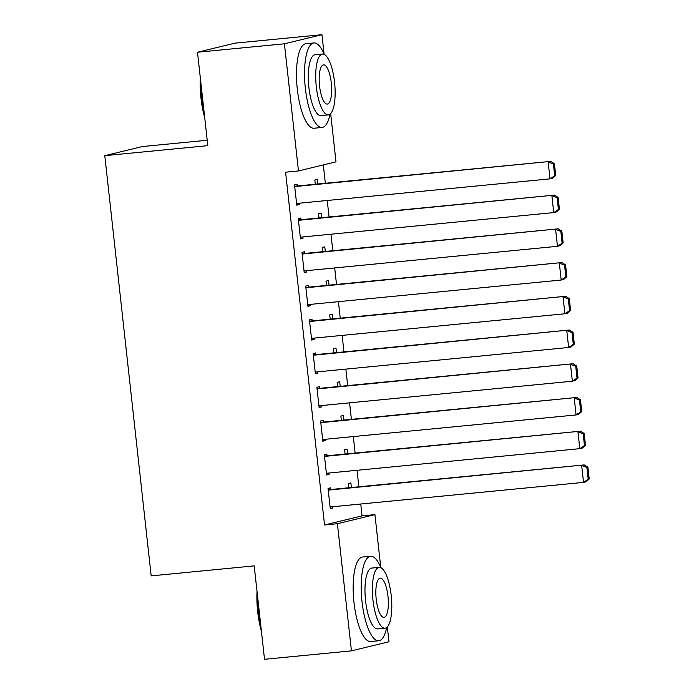 <?xml version="1.0" encoding="UTF-8"?>
<svg xmlns="http://www.w3.org/2000/svg" width="694" height="694" viewBox="0 0 694 694"><rect width="100%" height="100%" fill="white"/><g stroke="black" fill="none" stroke-linecap="round" stroke-linejoin="round"><path stroke-width="1.04" d="M330.665 113.634L335.991 161.849L298.463 170.95L285.581 172.199L324.532 524.968L362.06 515.868L360.75 504.018M358.85 486.789L357.028 470.289M355.128 453.069L353.307 436.569M351.407 419.341L349.585 402.841M347.677 385.612L345.855 369.113M343.955 351.893L342.133 335.393M340.233 318.164L338.412 301.664M336.512 284.436L334.69 267.936M332.79 250.716L330.969 234.216M329.06 216.988L327.238 200.488M325.339 183.259L323.317 164.92M362.06 515.868L374.934 514.618L380.772 567.449M387.339 626.934L388.978 641.759L351.442 650.859L337.405 523.718L374.934 514.618M207.22 140.257L142.322 146.555L104.794 155.664L151.179 575.881L254.204 565.879L264.518 659.3L351.442 650.859M104.794 155.664L207.81 145.662L197.495 52.241L235.032 43.141L321.955 34.7L324.098 54.141M347.659 453.789L347.147 449.183L344.614 449.799L345.083 454.041M327.048 455.793L326.857 454.102L324.324 454.717L326.562 474.956L329.095 474.34L328.947 473.022M340.207 386.341L339.704 381.735L337.163 382.351L337.631 386.593M319.596 388.336L319.413 386.653L316.88 387.269L319.11 407.508L321.643 406.892L321.504 405.565M332.764 318.884L332.252 314.287L329.719 314.894L330.188 319.136M312.153 320.888L311.97 319.205L309.429 319.821L311.667 340.051L314.2 339.435L314.052 338.117M325.312 251.436L324.809 246.83L322.268 247.446L322.736 251.688M304.709 253.44L304.519 251.749L301.985 252.364L304.215 272.603L306.757 271.987L306.609 270.669M317.869 183.988L317.358 179.382L314.824 179.998L315.293 184.24M297.258 185.983L297.075 184.3L294.534 184.916L296.772 205.155L299.305 204.539L299.157 203.212M300.979 219.712L300.797 218.029L298.264 218.645L300.493 238.875L303.026 238.259L302.888 236.94M321.591 217.708L321.088 213.11L318.546 213.717L319.014 217.959M308.431 287.16L308.24 285.477L305.707 286.093L307.945 306.332L310.478 305.716L310.331 304.388M329.043 285.165L328.531 280.558L325.998 281.174L326.466 285.416M315.874 354.617L315.692 352.925L313.15 353.541L315.388 373.78L317.921 373.164L317.774 371.845M336.486 352.613L335.974 348.006L333.441 348.622L333.909 352.864M323.326 422.065L323.135 420.382L320.602 420.998L322.831 441.228L325.373 440.612L325.226 439.293M343.929 420.061L343.426 415.463L340.884 416.079L341.353 420.312M330.769 489.513L330.587 487.83L328.045 488.446L330.283 508.685L332.816 508.069L332.669 506.741M351.381 487.518L350.869 482.911L348.336 483.527L348.804 487.769M197.495 52.241L284.419 43.8L321.955 34.7M324.532 524.968L337.405 523.718M298.463 170.95L284.419 43.8M296.728 204.782L299.305 204.539M300.459 238.51L303.026 238.259M304.18 272.239L306.757 271.987M307.902 305.959L310.478 305.716M311.623 339.687L314.2 339.435M315.345 373.415L317.921 373.164M319.075 407.135L321.643 406.892M322.797 440.863L325.373 440.612M326.518 474.592L329.095 474.34M330.24 508.32L332.816 508.069M294.724 186.599L550.689 161.381L294.681 186.235M555.703 175.495L552.554 178.245L550.021 178.861L548.156 161.997L553.387 163.94L554.688 175.738L555.703 175.495L554.393 163.689L553.387 163.94M296.581 203.463L550.021 178.861L554.688 175.738M550.689 161.381L554.393 163.689M298.446 220.328L554.419 195.109L298.403 219.963M559.425 209.224L556.276 211.974L553.743 212.59L551.877 195.725L557.109 197.66L558.41 209.467L559.425 209.224L558.123 197.417L557.109 197.66M300.311 237.192L553.743 212.59L558.41 209.467M554.419 195.109L558.123 197.417M302.168 254.056L558.141 228.838L302.133 253.692M563.146 242.943L559.997 245.702L557.464 246.309L555.608 229.454L560.83 231.388L562.131 243.195L563.146 242.943L561.845 231.145L560.83 231.388M304.033 270.912L557.464 246.309L562.131 243.195M558.141 228.838L561.845 231.145M204.739 117.807A41.432 12.622 -95.5 0 1 201.017 98.348A41.432 12.622 -95.5 0 1 200.358 78.144M200.852 82.638A42.447 12.926 84.5 0 0 201.676 98.331A42.447 12.926 84.5 0 0 204.27 113.599M324.202 54.392A42.447 12.926 84.5 0 0 313.922 42.941A42.447 12.926 84.5 0 0 305.343 88.268A42.447 12.926 84.5 0 0 322.12 127.444A42.447 12.926 84.5 0 0 330.014 114.224M313.922 42.941L305.872 43.722A42.447 12.926 84.5 0 0 297.292 89.049A42.447 12.926 84.5 0 0 314.078 128.225L322.12 127.444M328.383 114.892L320.975 115.612A30.562 9.308 -95.5 0 1 308.891 87.409A30.562 9.308 -95.5 0 1 315.067 54.774L322.476 54.054A30.562 9.308 84.5 0 0 316.299 86.689A30.562 9.308 84.5 0 0 328.383 114.892A30.562 9.308 84.5 0 0 334.56 82.256A30.562 9.308 84.5 0 0 322.476 54.054M331.307 83.046A19.692 6.003 84.5 0 0 323.525 64.872A19.692 6.003 84.5 0 0 319.544 85.9A19.692 6.003 84.5 0 0 327.334 104.074A19.692 6.003 84.5 0 0 331.307 83.046M261.404 631.115A41.432 12.622 -95.5 0 1 257.682 611.657A41.432 12.622 -95.5 0 1 257.032 591.453M257.526 595.938A42.447 12.926 84.5 0 0 258.35 611.631A42.447 12.926 84.5 0 0 260.944 626.899M380.876 567.701A42.447 12.926 84.5 0 0 370.587 556.241A42.447 12.926 84.5 0 0 362.008 601.568A42.447 12.926 84.5 0 0 378.794 640.744A42.447 12.926 84.5 0 0 386.679 627.523M370.587 556.241L362.537 557.022A42.447 12.926 84.5 0 0 353.966 602.349A42.447 12.926 84.5 0 0 370.743 641.525L378.794 640.744M385.049 628.2L377.649 628.911A30.562 9.308 -95.5 0 1 365.565 600.709A30.562 9.308 -95.5 0 1 371.741 568.074L379.141 567.354A30.562 9.308 84.5 0 0 372.964 599.989A30.562 9.308 84.5 0 0 385.049 628.2A30.562 9.308 84.5 0 0 391.225 595.565A30.562 9.308 84.5 0 0 379.141 567.354M387.981 596.346A19.692 6.003 84.5 0 0 380.191 578.171A19.692 6.003 84.5 0 0 376.209 599.2A19.692 6.003 84.5 0 0 383.999 617.382A19.692 6.003 84.5 0 0 387.981 596.346M305.889 287.776L561.862 262.558L305.854 287.411M566.868 276.672L563.728 279.422L561.186 280.038L559.329 263.173L564.552 265.117L565.853 276.915L566.868 276.672L565.567 264.865L564.552 265.117M307.754 304.64L561.186 280.038L565.853 276.915M561.862 262.558L565.567 264.865M309.619 321.504L565.584 296.286L309.576 321.14M570.589 310.4L567.449 313.15L564.916 313.766L563.051 296.902L568.273 298.836L569.583 310.643L570.589 310.4L569.288 298.594L568.273 298.836M311.476 338.368L564.916 313.766L569.583 310.643M565.584 296.286L569.288 298.594M313.341 355.233L569.306 330.014L313.298 354.868M574.32 344.12L571.171 346.879L568.638 347.486L566.772 330.63L572.003 332.565L573.305 344.371L574.32 344.12L573.01 332.322L572.003 332.565M315.197 372.088L568.638 347.486L573.305 344.371M569.306 330.014L573.01 332.322M317.063 388.952L573.036 363.734L317.019 388.588M578.041 377.848L574.892 380.598L572.359 381.214L570.494 364.35L575.725 366.293L577.026 378.091L578.041 377.848L576.74 366.042L575.725 366.293M318.928 405.817L572.359 381.214L577.026 378.091M573.036 363.734L576.74 366.042M320.784 422.681L576.757 397.462L320.749 422.316M581.763 411.577L578.623 414.327L576.081 414.943L574.224 398.078L579.447 400.013L580.748 411.82L581.763 411.577L580.462 399.77L579.447 400.013M322.649 439.545L576.081 414.943L580.748 411.82M576.757 397.462L580.462 399.77M324.514 456.409L580.479 431.191L324.471 456.045M585.484 445.296L582.344 448.055L579.802 448.662L577.946 431.807L583.168 433.741L584.469 445.548L585.484 445.296L584.183 433.498L583.168 433.741M326.371 473.273L579.802 448.662L584.469 445.548M580.479 431.191L584.183 433.498M328.236 490.129L584.201 464.911L328.193 489.764M589.206 479.025L586.066 481.775L583.533 482.391L581.667 465.527L586.89 467.47L588.2 479.268L589.206 479.025L587.905 467.218L586.89 467.47M330.092 506.993L583.533 482.391L588.2 479.268M584.201 464.911L587.905 467.218"/></g></svg>
